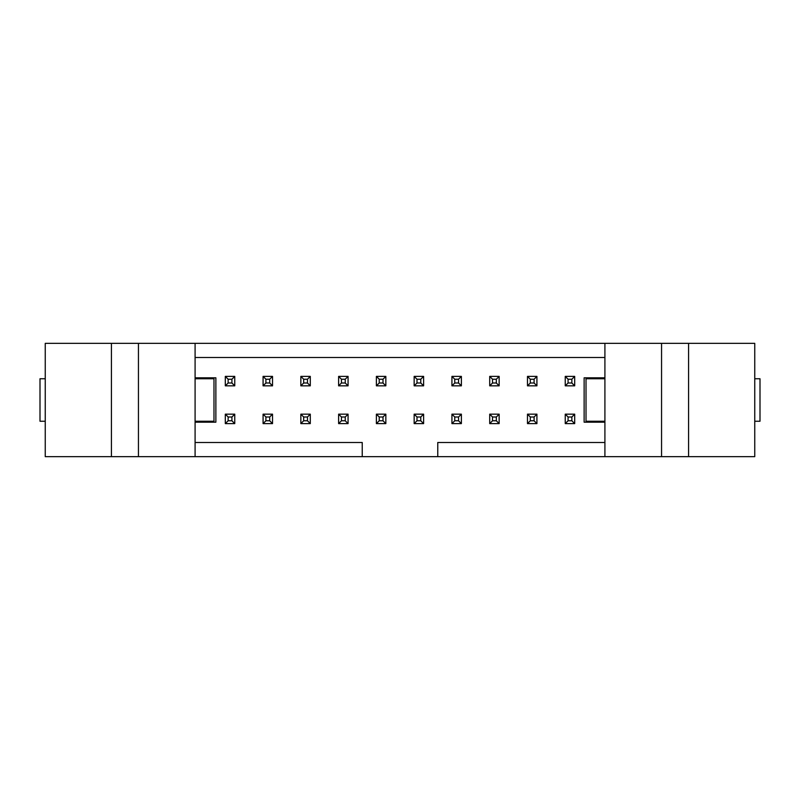 <?xml version="1.0" encoding="UTF-8"?>
<svg xmlns="http://www.w3.org/2000/svg" width="800" height="800" viewBox="0 0 800 800"><rect width="100%" height="100%" fill="white"/><g stroke="black" fill="none" stroke-linecap="round" stroke-linejoin="round"><path stroke-width="1.2" d="M754.75 421.25L760 421.25L760 378.75L754.75 378.75M604.91 378.75L586.02 378.75L586.02 421.25L604.91 421.25M661.56 343.34L604.91 343.34L604.91 456.66L661.56 456.66L661.56 343.34L688.57 343.34L688.57 456.66L661.56 456.66M688.57 456.66L754.75 456.66L754.75 343.34L688.57 343.34M45.25 378.75L40 378.75L40 421.25L45.25 421.25M195.09 421.25L213.98 421.25L213.98 378.75L195.09 378.75M111.43 456.66L111.43 343.34L45.25 343.34L45.25 456.66L362.23 456.66L362.23 442.49L195.09 442.49M111.43 343.34L195.09 343.34L195.09 456.66M138.44 343.34L138.44 456.66M228.14 383L231.92 383L231.92 379.23L228.14 379.23L228.14 383L225.31 385.84L225.31 376.39L228.14 379.23M231.92 383L234.75 385.84L225.31 385.84M231.92 379.23L234.75 376.39L234.75 385.84M225.31 376.39L234.75 376.39M228.14 420.77L231.92 420.77L231.92 417L228.14 417L228.14 420.77L225.31 423.61L225.31 414.16L228.14 417M231.92 420.77L234.75 423.61L225.31 423.61M231.92 417L234.75 414.16L234.75 423.61M225.31 414.16L234.75 414.16M265.91 383L269.69 383L269.69 379.23L265.91 379.23L265.91 383L263.08 385.84L263.08 376.39L265.91 379.23M269.69 383L272.52 385.84L263.08 385.84M269.69 379.23L272.52 376.39L272.52 385.84M263.08 376.39L272.52 376.39M303.68 383L307.46 383L307.46 379.23L303.68 379.23L303.68 383L300.85 385.84L300.85 376.39L303.68 379.23M307.46 383L310.29 385.84L300.85 385.84M307.46 379.23L310.29 376.39L310.29 385.84M300.85 376.39L310.29 376.39M341.46 383L345.23 383L345.23 379.23L341.46 379.23L341.46 383L338.62 385.84L338.62 376.39L341.46 379.23M345.23 383L348.07 385.84L338.62 385.84M345.23 379.23L348.07 376.39L348.07 385.84M338.62 376.39L348.07 376.39M379.23 383L383 383L383 379.23L379.23 379.23L379.23 383L376.39 385.84L376.39 376.39L379.23 379.23M383 383L385.84 385.84L376.39 385.84M383 379.23L385.84 376.39L385.84 385.84M376.39 376.39L385.84 376.39M265.91 420.77L269.69 420.77L269.69 417L265.91 417L265.91 420.77L263.08 423.61L263.08 414.16L265.91 417M269.69 420.77L272.52 423.61L263.08 423.61M269.69 417L272.52 414.16L272.52 423.61M263.08 414.16L272.52 414.16M303.68 420.77L307.46 420.77L307.46 417L303.68 417L303.68 420.77L300.85 423.61L300.85 414.16L303.68 417M307.46 420.77L310.29 423.61L300.85 423.61M307.46 417L310.29 414.16L310.29 423.61M300.85 414.16L310.29 414.16M341.46 420.77L345.23 420.77L345.23 417L341.46 417L341.46 420.77L338.62 423.61L338.62 414.16L341.46 417M345.23 420.77L348.07 423.61L338.62 423.61M345.23 417L348.07 414.16L348.07 423.61M338.62 414.16L348.07 414.16M379.23 420.77L383 420.77L383 417L379.23 417L379.23 420.77L376.39 423.61L376.39 414.16L379.23 417M383 420.77L385.84 423.61L376.39 423.61M383 417L385.84 414.16L385.84 423.61M376.39 414.16L385.84 414.16M417 383L420.77 383L420.77 379.23L417 379.23L417 383L414.16 385.84L414.16 376.39L417 379.23M420.77 383L423.61 385.84L414.16 385.84M420.77 379.23L423.61 376.39L423.61 385.84M414.16 376.39L423.61 376.39M417 420.77L420.77 420.77L420.77 417L417 417L417 420.77L414.16 423.61L414.16 414.16L417 417M420.77 420.77L423.61 423.61L414.16 423.61M420.77 417L423.61 414.16L423.61 423.61M414.16 414.16L423.61 414.16M454.77 383L458.54 383L458.54 379.23L454.77 379.23L454.77 383L451.93 385.84L451.93 376.39L454.77 379.23M458.54 383L461.38 385.84L451.93 385.84M458.54 379.23L461.38 376.39L461.38 385.84M451.93 376.39L461.38 376.39M454.77 420.77L458.54 420.77L458.54 417L454.77 417L454.77 420.77L451.93 423.61L451.93 414.16L454.77 417M458.54 420.77L461.38 423.61L451.93 423.61M458.54 417L461.38 414.16L461.38 423.61M451.93 414.16L461.38 414.16M492.54 383L496.32 383L496.32 379.23L492.54 379.23L492.54 383L489.71 385.84L489.71 376.39L492.54 379.23M496.32 383L499.15 385.84L489.71 385.84M496.32 379.23L499.15 376.39L499.15 385.84M489.71 376.39L499.15 376.39M492.54 420.77L496.32 420.77L496.32 417L492.54 417L492.54 420.77L489.71 423.61L489.71 414.16L492.54 417M496.32 420.77L499.15 423.61L489.71 423.61M496.32 417L499.15 414.16L499.15 423.61M489.71 414.16L499.15 414.16M530.31 383L534.09 383L534.09 379.23L530.31 379.23L530.31 383L527.48 385.84L527.48 376.39L530.31 379.23M534.09 383L536.92 385.84L527.48 385.84M534.09 379.23L536.92 376.39L536.92 385.84M527.48 376.39L536.92 376.39M530.31 420.77L534.09 420.77L534.09 417L530.31 417L530.31 420.77L527.48 423.61L527.48 414.16L530.31 417M534.09 420.77L536.92 423.61L527.48 423.61M534.09 417L536.92 414.16L536.92 423.61M527.48 414.16L536.92 414.16M568.08 383L571.86 383L571.86 379.23L568.08 379.23L568.08 383L565.25 385.84L565.25 376.39L568.08 379.23M571.86 383L574.69 385.84L565.25 385.84M571.86 379.23L574.69 376.39L574.69 385.84M565.25 376.39L574.69 376.39M568.08 420.77L571.86 420.77L571.86 417L568.08 417L568.08 420.77L565.25 423.61L565.25 414.16L568.08 417M571.86 420.77L574.69 423.61L565.25 423.61M571.86 417L574.69 414.16L574.69 423.61M565.25 414.16L574.69 414.16M195.09 357.51L604.91 357.51M195.09 343.34L604.91 343.34M604.91 422.19L584.13 422.19L584.13 377.81L604.91 377.81M195.09 377.81L215.87 377.81L215.87 422.19L195.09 422.19M604.91 442.49L437.77 442.49L437.77 456.66L362.23 456.66M437.77 456.66L604.91 456.66"/></g></svg>
